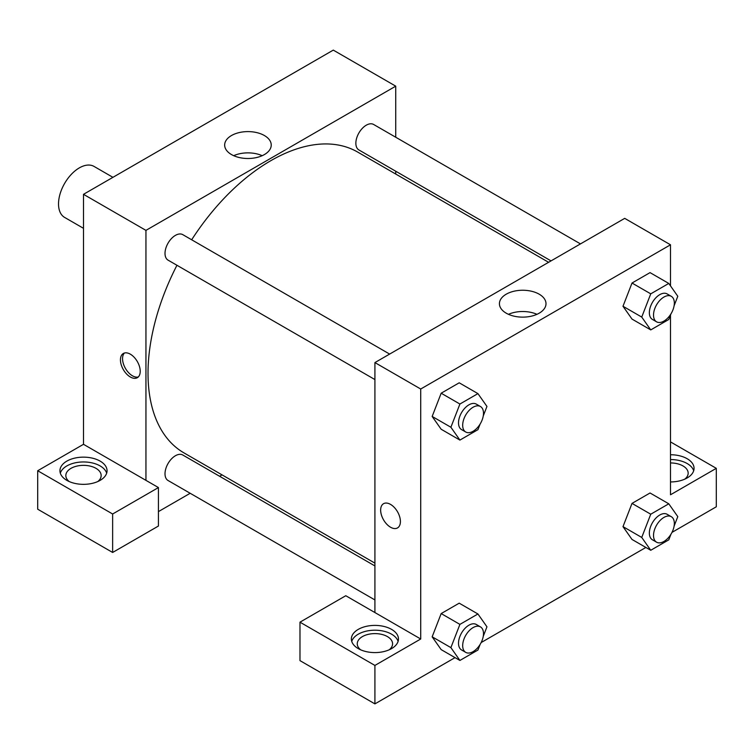 <?xml version="1.0" encoding="UTF-8"?>
<svg xmlns="http://www.w3.org/2000/svg" width="754" height="754" viewBox="0 0 754 754"><rect width="100%" height="100%" fill="white"/><g stroke="black" fill="none" stroke-linecap="round" stroke-linejoin="round"><path stroke-width="1.13" d="M112.93 177.331L94.052 166.427A29.434 16.993 120 0 0 71.366 174.315A29.434 16.993 120 0 0 58.52 203.938A29.434 16.993 120 0 0 64.608 217.416L83.496 228.321M37.7 470.741L37.7 509.204L112.638 552.465L112.638 514.002L37.7 470.741L83.496 444.304L83.496 194.325L333.287 50.113L395.737 86.163L395.737 137.237M66.842 461.128A23.553 13.6 180 0 1 92.506 458.178A23.553 13.6 180 0 1 107.049 470.741A23.553 13.6 180 0 1 83.496 484.341A23.553 13.6 180 0 1 59.943 470.741A23.553 13.6 180 0 1 66.842 461.128M83.496 444.304L158.434 487.565L112.638 514.002M106.672 473.144A23.553 13.6 0 0 0 90.537 462.579A23.553 13.6 0 0 0 66.842 465.934A23.553 13.6 0 0 0 60.32 473.144M69.227 481.561A17.662 10.198 180 0 1 65.834 475.548A17.662 10.198 180 0 1 76.738 466.132A17.662 10.198 180 0 1 95.984 468.338A17.662 10.198 180 0 1 101.159 475.548A17.662 10.198 180 0 1 97.766 481.561M158.434 487.565L158.434 526.028L112.638 552.465M395.737 171.233L395.737 174.042M264.409 154.561A23.289 13.449 180 0 1 239.027 157.473A23.289 13.449 180 0 1 224.654 145.051A23.289 13.449 180 0 1 247.943 131.601A23.289 13.449 180 0 1 271.233 145.051A23.289 13.449 180 0 1 264.409 154.561M145.946 480.355L145.946 230.375L83.496 194.325M145.946 230.375L395.737 86.163M262.194 155.682A23.289 13.449 0 0 0 233.683 155.682M222.053 474.879L219.612 476.283M190.178 493.276L158.434 511.608M130.329 377A13.987 8.077 60 0 1 121.196 364.682A13.987 8.077 60 0 1 123.345 353.475A13.987 8.077 60 0 1 137.322 361.543A13.987 8.077 60 0 1 137.322 377.697A13.987 8.077 60 0 1 130.329 377M124.467 353.004A13.987 8.077 -120 0 0 123.609 364.427A13.987 8.077 -120 0 0 132.431 375.794A13.987 8.077 -120 0 0 138.293 376.953M374.917 379.573L168.057 260.139A14.722 8.501 -60 0 1 168.057 243.146A14.722 8.501 -60 0 1 182.779 234.645L389.639 354.078M374.917 599.939L168.057 480.505A14.722 8.501 -60 0 1 168.057 463.512A14.722 8.501 -60 0 1 182.779 455.011L374.917 565.943M551.042 260.893L358.904 149.961A14.722 8.501 -60 0 1 358.904 132.968A14.722 8.501 -60 0 1 373.616 124.467L580.476 243.9M374.917 563.134L183.995 452.909A173.684 100.282 -60 0 1 176.945 265.276M191.667 239.781A173.684 100.282 -60 0 1 357.679 152.072L548.601 262.298M374.917 612.55L345.775 595.726L299.979 622.173L374.917 665.433L420.713 638.996L374.917 612.55L374.917 362.58L624.708 218.358L670.504 244.796L670.504 285.898M299.979 622.173L299.979 660.627L374.917 703.887L455.039 657.629M481.156 642.559L645.876 547.451M671.993 532.381L716.3 506.792L716.3 468.338L670.504 494.775L670.504 315.04M670.504 462.947A17.662 10.198 180 0 1 682.992 465.934A17.662 10.198 180 0 1 688.166 473.144A17.662 10.198 180 0 1 684.773 479.158M693.68 470.741A23.553 13.6 0 0 0 670.504 459.544M670.504 454.737A23.553 13.6 180 0 1 694.057 468.338A23.553 13.6 180 0 1 670.504 481.938M360.648 649.807A17.662 10.198 180 0 1 357.255 643.803A17.662 10.198 180 0 1 374.917 633.605A17.662 10.198 180 0 1 392.58 643.803A17.662 10.198 180 0 1 389.187 649.807M398.103 641.4A23.553 13.6 0 0 0 381.967 630.825A23.553 13.6 0 0 0 358.263 634.189A23.553 13.6 0 0 0 351.741 641.4M358.263 629.383A23.553 13.6 180 0 1 383.927 626.433A23.553 13.6 180 0 1 398.47 638.996A23.553 13.6 180 0 1 374.917 652.587A23.553 13.6 180 0 1 351.364 638.996A23.553 13.6 180 0 1 358.263 629.383M374.917 665.433L374.917 703.887M670.504 441.901L716.3 468.338M670.956 534.247L668.779 539.855L650.749 550.269L641.739 537.442L650.749 514.209L632.012 503.399L650.042 492.984L632.012 503.399L623.002 526.622L632.012 539.449L622.983 526.65M670.956 313.881L668.779 319.489L650.749 329.903L632.012 319.083L622.983 306.284L632.012 283.033L650.042 272.618L632.012 283.033L650.749 293.843L668.779 283.438L677.789 296.265L674.085 305.804M480.119 424.059L477.932 429.676L459.912 440.082L441.175 429.262L432.146 416.462M459.912 440.082L450.892 427.254L459.912 404.031L441.175 393.211L459.205 382.806L441.175 393.211L432.165 416.444L441.175 429.262M480.119 644.425L477.932 650.042L459.912 660.447L450.892 647.62L459.912 624.387L441.175 613.577L459.205 603.172L441.175 613.577L432.165 636.81L441.175 649.628L432.146 636.828M420.713 638.996L420.713 389.017L670.504 244.796M539.176 294.183A23.289 13.449 180 0 1 546 303.692A23.289 13.449 180 0 1 522.711 317.132A23.289 13.449 180 0 1 499.421 303.692A23.289 13.449 180 0 1 513.804 291.27A23.289 13.449 180 0 1 539.176 294.183M420.713 389.017L374.917 362.58M536.961 314.324A23.289 13.449 0 0 0 508.46 314.324M383.541 503.7A13.987 8.077 -120 0 0 381.401 514.897A13.987 8.077 -120 0 0 390.534 527.225A13.987 8.077 60 0 1 381.392 514.897A13.987 8.077 60 0 1 383.541 503.7A13.987 8.077 60 0 1 397.518 511.768A13.987 8.077 60 0 1 397.518 527.913A13.987 8.077 60 0 1 390.525 527.225A13.987 8.077 -120 0 0 397.518 527.913M459.912 404.031L477.932 393.616L486.952 406.444L483.248 415.982M480.449 406.51L476.283 404.106A14.722 8.501 120 0 0 464.945 408.046A14.722 8.501 120 0 0 458.517 422.862A14.722 8.501 120 0 0 461.561 429.601L465.727 432.004A14.722 8.501 120 0 0 480.449 423.503A14.722 8.501 120 0 0 480.449 406.51A14.722 8.501 120 0 0 469.101 410.449A14.722 8.501 120 0 0 462.683 425.265A14.722 8.501 120 0 0 465.727 432.004M450.892 427.254L432.165 416.444M477.932 393.616L459.205 382.806M650.749 329.903L641.739 317.076L650.749 293.843M671.286 296.322L667.12 293.919A14.722 8.501 120 0 0 655.782 297.868A14.722 8.501 120 0 0 649.354 312.674A14.722 8.501 120 0 0 652.408 319.413L656.564 321.817A14.722 8.501 120 0 0 671.286 313.325A14.722 8.501 120 0 0 671.286 296.322A14.722 8.501 120 0 0 659.948 300.271A14.722 8.501 120 0 0 653.52 315.078A14.722 8.501 120 0 0 656.564 321.817M632.012 319.083L623.002 306.265L641.739 317.076M668.779 283.438L650.042 272.618M459.912 624.387L477.932 613.982L486.952 626.81L483.248 636.348M480.449 626.876L476.283 624.472A14.722 8.501 120 0 0 464.945 628.412A14.722 8.501 120 0 0 458.517 643.228A14.722 8.501 120 0 0 461.561 649.957L465.727 652.37A14.722 8.501 120 0 0 480.449 643.869A14.722 8.501 120 0 0 480.449 626.876A14.722 8.501 120 0 0 469.101 630.815A14.722 8.501 120 0 0 462.683 645.631A14.722 8.501 120 0 0 465.727 652.37M459.912 660.447L441.175 649.628M450.892 647.62L432.165 636.81M477.932 613.982L459.205 603.172M650.749 514.209L668.779 503.804L677.789 516.622L674.085 526.169M671.286 516.688L667.12 514.285A14.722 8.501 120 0 0 655.782 518.234A14.722 8.501 120 0 0 649.354 533.04A14.722 8.501 120 0 0 652.408 539.779L656.564 542.183A14.722 8.501 120 0 0 671.286 533.691A14.722 8.501 120 0 0 671.286 516.688A14.722 8.501 120 0 0 659.948 520.637A14.722 8.501 120 0 0 653.52 535.444A14.722 8.501 120 0 0 656.564 542.183M650.749 550.269L632.012 539.449M641.739 537.442L623.002 526.622M668.779 503.804L650.042 492.984"/></g></svg>
